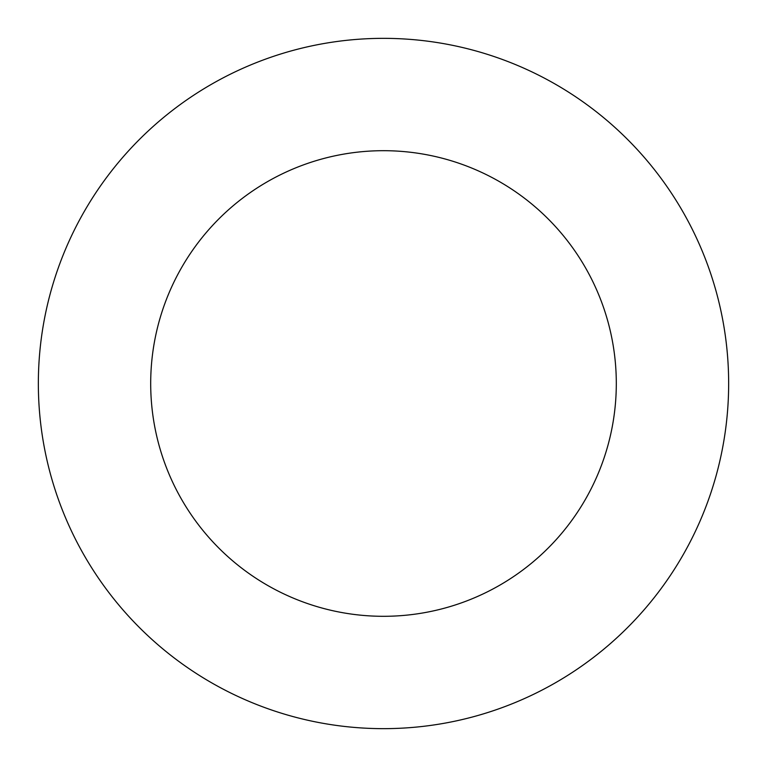 <?xml version="1.0" encoding="UTF-8"?>
<svg xmlns="http://www.w3.org/2000/svg" width="767" height="767" viewBox="0 0 767 767"><rect width="100%" height="100%" fill="white"/><g stroke="black" fill="none" stroke-linecap="round" stroke-linejoin="round"><path stroke-width="1.15" d="M616.304 383.5A232.804 232.804 0 0 1 267.098 585.116A232.804 232.804 0 0 1 267.098 181.884A232.804 232.804 0 0 1 616.304 383.5M728.65 383.5A345.15 345.15 0 0 1 210.925 682.409A345.15 345.15 0 0 1 210.925 84.591A345.15 345.15 0 0 1 728.65 383.5"/></g></svg>
